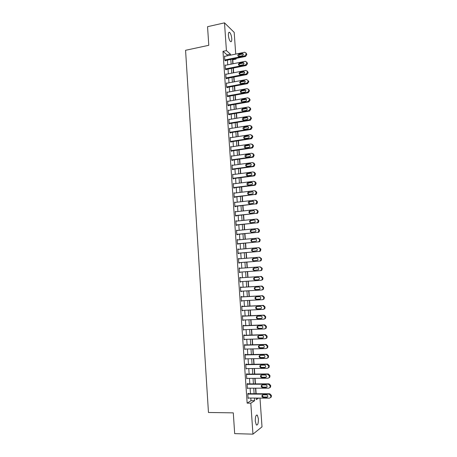 <?xml version="1.0" encoding="UTF-8"?>
<svg xmlns="http://www.w3.org/2000/svg" width="457" height="457" viewBox="0 0 457 457"><rect width="100%" height="100%" fill="white"/><g stroke="black" fill="none" stroke-linecap="round" stroke-linejoin="round"><path stroke-width="0.69" d="M255.274 421.234C255.257 416.67 255.954 414.648 257.36 415.162L258.411 418.869C258.439 423.416 257.742 425.438 256.326 424.947L255.274 421.234M228.409 35.406C228.317 32.927 228.723 31.921 229.637 32.396C230.728 33.527 231.436 35.589 231.756 38.582C231.853 41.067 231.442 42.073 230.522 41.598C229.437 40.473 228.734 38.411 228.409 35.406M259.982 398.098L262.01 426.861L252.955 434.15L234.675 433.636L233.293 412.865L208.461 412.482L185.565 50.293L208.786 45.3L207.547 26.7L224.501 22.85L234.195 32.407L235.721 54.086M236.023 58.387L236.075 59.096L235.412 58.513M233.036 63.763L232.756 59.77L236.075 59.096M256.143 393.723L255.754 388.187M255.452 383.88L255.063 378.322M254.766 374.06L254.372 368.485M254.081 364.269L253.686 358.676M253.395 354.501L253.001 348.897M252.71 344.761L252.315 339.14M252.03 335.05L251.636 329.411M251.356 325.361L250.956 319.706M250.676 315.701L250.282 310.029M250.002 306.07L249.602 300.38M249.328 296.462L248.928 290.755M248.659 286.882L248.26 281.158M247.991 277.325L247.591 271.601M247.323 267.762L246.923 262.09M246.654 258.228L246.26 252.601M245.986 248.717L245.598 243.135M245.323 239.234L244.935 233.698M244.661 229.774L244.278 224.284M243.998 220.343L243.621 214.899M243.341 210.934L242.964 205.536M242.684 201.554L242.307 196.196M242.027 192.191L241.656 186.884M241.376 182.863L241.005 177.596M240.725 173.551L240.359 168.33M240.074 164.269L239.714 159.093M239.428 155.014L239.068 149.879M238.777 145.777L238.423 140.687M238.131 136.569L237.783 131.525M237.491 127.383L237.143 122.385M236.852 118.226L236.503 113.267M236.212 109.086L235.863 104.173M235.572 99.974L235.229 95.102M234.938 90.886L234.595 86.059M234.298 81.82L233.967 77.039M233.67 72.783L233.333 68.036M227.112 55.863L227.043 54.84L222.982 51.338L247.146 403.154L250.99 400.686L250.802 398.041M250.505 393.706L250.122 388.187M249.825 383.891L249.442 378.356M249.145 374.106L248.762 368.553M248.471 364.349L248.088 358.779M247.797 354.615L247.408 349.028M247.128 344.909L246.74 339.305M246.454 335.227L246.066 329.606M245.786 325.578L245.398 319.94M245.118 315.947L244.729 310.297M244.455 306.35L244.061 300.677M243.792 296.77L243.398 291.086M243.13 287.225L242.736 281.518M242.473 277.696L242.079 271.995M241.81 268.173L241.422 262.512M241.153 258.668L240.765 253.058M240.496 249.191L240.114 243.621M239.845 239.736L239.462 234.218M239.188 230.305L238.811 224.833M238.543 220.902L238.166 215.476M237.891 211.528L237.52 206.147M237.246 202.177L236.875 196.836M236.595 192.848L236.229 187.553M235.955 183.543L235.589 178.299M235.309 174.266L234.949 169.061M234.67 165.017L234.315 159.853M234.03 155.786L233.676 150.673M233.396 146.583L233.041 141.51M232.756 137.403L232.413 132.376M232.122 128.246L231.779 123.264M231.493 119.117L231.151 114.176M230.859 110.006L230.522 105.11M230.231 100.923L229.894 96.067M229.608 91.863L229.271 87.053M228.98 82.831L228.649 78.056M228.357 73.817L228.026 69.087M227.735 64.831L227.409 60.141M224.873 56.325L224.53 56.034L224.827 60.33L225.501 60.89L225.478 60.535M225.507 65.277L225.147 64.985L225.444 69.287L226.118 69.83L226.095 69.47M226.135 74.251L225.764 73.96L226.061 78.273L226.735 78.787L226.712 78.433M226.775 83.248L226.381 82.957L226.683 87.281L227.358 87.773L227.329 87.413M227.415 92.268L227.003 91.977L227.3 96.313L227.98 96.781L227.952 96.421M228.06 101.311L227.626 101.02L227.929 105.373L228.603 105.813L228.574 105.453M228.706 110.377L228.254 110.091L228.551 114.45L229.225 114.867L229.197 114.501M229.357 119.471L228.877 119.18L229.18 123.556L229.848 123.944L229.825 123.584M230.014 128.583L229.505 128.297L229.808 132.684L230.477 133.05L230.454 132.684M230.676 137.723L230.134 137.437L230.437 141.836L231.105 142.173L231.082 141.807M231.351 146.886L230.768 146.606L231.071 151.01L231.739 151.324L231.71 150.959M232.025 156.071L231.396 155.791L231.705 160.213L232.373 160.498L232.345 160.133M232.31 169.067L252.812 166.291L253.418 166.062L254.138 164.6L254.081 163.852L252.544 162.555L232.059 165.377L232.699 165.28L232.03 165.006L232.339 169.438L233.007 169.701L232.979 169.33M233.338 174.528L232.67 174.243L232.973 178.687L233.641 178.921L233.618 178.556M233.978 183.794L233.304 183.503L233.613 187.958L234.281 188.17L234.252 187.798M234.618 193.088L233.944 192.791L234.252 197.258L234.921 197.441L234.892 197.07M235.258 202.405L234.59 202.103L234.898 206.581L235.561 206.741L235.532 206.37M235.903 211.745L235.229 211.442L235.538 215.933L236.2 216.064L236.178 215.687M236.549 221.108L235.875 220.8L236.183 225.307L236.846 225.41L236.823 225.033M237.2 230.499L236.52 230.191L236.835 234.704L237.491 234.778L237.469 234.407M237.846 239.919L237.172 239.599L237.48 244.124L238.143 244.175L238.114 243.798M238.497 249.356L237.817 249.036L238.131 253.578L238.788 253.601L238.765 253.224M239.148 258.828L238.468 258.496L238.783 263.049L239.439 263.043L239.417 262.666M239.805 268.316L239.782 267.968L239.125 267.985L239.439 272.549L240.096 272.521L240.068 272.138M240.462 277.833L240.433 277.456L239.776 277.502L240.096 282.078L240.748 282.015L240.725 281.649M241.119 287.344L241.09 286.967L240.433 287.042L240.753 291.629L241.405 291.543L241.382 291.206M241.776 296.884L241.747 296.502L241.096 296.604L241.41 301.203L242.044 300.786M242.433 306.447L242.41 306.064L241.753 306.196L242.073 310.806L242.707 310.389M243.095 316.038L243.067 315.656L242.416 315.81L242.736 320.437L243.37 320.026M243.758 325.652L243.73 325.27L243.084 325.453L243.398 330.091L244.038 329.68M244.421 335.295L244.398 334.907L243.747 335.124L244.067 339.774L244.706 339.362M245.089 344.961L245.066 344.578L244.415 344.818L244.735 349.479L245.375 349.074M245.757 354.655L245.735 354.266L245.083 354.541L245.403 359.213L246.043 358.814M246.432 364.378L246.403 363.989L245.757 364.286L246.077 368.976L246.717 368.576M247.1 374.123L247.071 373.735L246.426 374.06L246.751 378.762L247.391 378.367M247.774 383.897L247.745 383.503L247.106 383.863L247.426 388.576L248.071 388.187L268.75 388.187L269.956 387.456L270.127 386.593L270.07 385.799L268.465 384.206L247.128 384.257M270.504 397.676L271.264 397.007L271.372 395.368L269.767 393.774L247.78 393.694L248.105 398.418L248.728 398.03M247.78 393.694L248.425 393.306L248.448 393.7M252.955 434.15L250.813 403.188L254.6 400.715L254.418 398.064M247.146 403.154L250.813 403.188M222.982 51.338L226.421 50.618L224.501 22.85M230.499 55.166L230.431 54.137L226.421 50.618M254.115 393.717L253.726 388.187M253.429 383.886L253.041 378.333M252.744 374.077L252.355 368.508M252.058 364.298L251.67 358.711M251.379 354.541L250.99 348.942M250.704 344.812L250.31 339.197M250.025 335.112L249.631 329.48M249.351 325.441L248.956 319.791M248.677 315.793L248.282 310.126M248.008 306.167L247.608 300.489M247.34 296.576L246.94 290.875M246.671 287.002L246.272 281.289M246.003 277.456L245.609 271.744M245.34 267.911L244.946 262.244M244.672 258.388L244.284 252.761M244.015 248.888L243.621 243.313M243.353 239.417L242.964 233.887M242.696 229.968L242.313 224.484M242.033 220.542L241.656 215.104M241.382 211.145L241.005 205.753M240.725 201.777L240.353 196.43M240.074 192.431L239.702 187.124M239.422 183.108L239.057 177.847M238.777 173.809L238.411 168.593M238.131 164.537L237.771 159.367M237.486 155.289L237.126 150.164M236.84 146.069L236.486 140.985M236.2 136.866L235.846 131.827M235.561 127.692L235.212 122.699M234.921 118.546L234.578 113.593M234.287 109.417L233.944 104.51M233.653 100.317L233.31 95.45M233.019 91.24L232.682 86.413M232.385 82.186L232.053 77.404M231.756 73.154L231.425 68.413M231.128 64.146L230.802 59.45M256.217 398.076L256.32 399.584L258.605 398.093M232.493 59.107L232.819 63.809M233.121 68.082L233.453 72.823M233.75 77.079L234.087 81.866M234.384 86.099L234.721 90.926M235.012 95.142L235.355 100.014M235.646 104.213L235.995 109.126M236.286 113.302L236.635 118.26M236.926 122.419L237.274 127.417M237.566 131.559L237.914 136.603M238.206 140.722L238.56 145.812M238.845 149.913L239.205 155.043M239.491 159.127L239.856 164.303M240.136 168.365L240.502 173.58M240.788 177.624L241.153 182.891M241.439 186.913L241.81 192.22M242.09 196.224L242.461 201.577M242.741 205.559L243.118 210.957M243.398 214.921L243.781 220.365M244.055 224.307L244.438 229.797M244.712 233.721L245.101 239.257M245.375 243.158L245.763 248.739M246.037 252.618L246.432 258.245M246.7 262.107L247.1 267.779M247.368 271.618L247.768 277.342M248.037 281.175L248.437 286.893M248.705 290.772L249.105 296.473M249.379 300.392L249.779 306.081M250.053 310.04L250.453 315.713M250.733 319.717L251.127 325.373M251.413 329.417L251.807 335.055M252.093 339.145L252.487 344.767M252.772 348.902L253.167 354.506M253.458 358.682L253.852 364.269M254.143 368.491L254.538 374.06M254.835 378.322L255.223 383.88M255.526 388.187L255.914 393.723M227.043 54.84L230.431 54.137M250.99 400.686L254.6 400.715M232.693 174.58L233.338 174.494M233.327 183.811L233.973 183.725M233.967 193.065L234.612 192.991M234.607 202.348L235.252 202.274M235.246 211.654L235.892 211.585M235.886 220.988L236.537 220.92M236.532 230.339L237.183 230.277M237.177 239.725L237.829 239.662M237.823 249.128L238.48 249.071M238.474 258.559L239.131 258.508M239.125 268.019L239.782 267.968M240.091 282.06L240.748 282.015M240.748 291.577L241.405 291.543M241.405 301.123L242.067 301.089M242.067 310.697L242.724 310.663M242.724 320.294L243.387 320.266M243.387 329.914L244.049 329.891M244.055 339.562L244.718 339.545M244.718 349.239L245.386 349.222M245.386 358.945L246.055 358.928M246.055 368.668L246.723 368.662M246.729 378.425L247.397 378.419M224.553 56.394L244.763 52.229L246.129 53.412L246.18 54.137L244.883 55.874L224.798 59.97M225.152 60.598L245.512 56.457L244.883 55.874M242.147 53.423L242.256 53.406C243.65 53.972 243.667 54.749 242.313 55.737L238.874 56.434C237.474 55.88 237.451 55.108 238.805 54.115L242.147 53.423L243.278 54.029M238.497 56.411L239.445 54.697L242.787 54.012M245.997 52.909L246.809 54.726L245.512 56.457M225.17 65.345L245.352 61.301L246.78 62.483L246.831 63.209L245.535 64.94L225.415 68.927M225.752 69.538L246.163 65.5L245.535 64.94M242.793 62.472L242.856 62.46C244.295 62.992 244.329 63.769 242.958 64.791L239.565 65.465C238.12 64.94 238.08 64.169 239.445 63.14L242.793 62.472L243.912 63.049M239.148 65.448C238.931 64.597 239.245 64.014 240.085 63.7L243.432 63.032M246.631 61.941L247.46 63.774L246.163 65.5M225.787 74.32L245.935 70.389L247.437 71.578L247.488 72.303L246.186 74.034L226.038 77.913M226.358 78.501L246.814 74.565L246.186 74.034M244.084 72.08L243.45 71.538C244.941 72.035 244.992 72.812 243.615 73.863L240.251 74.514C238.76 74.017 238.708 73.246 240.085 72.195L243.444 71.538L244.552 72.092M239.799 74.502C239.559 73.64 239.868 73.051 240.73 72.732L244.078 72.08M247.266 70.995L248.111 72.846L246.814 74.565M226.409 83.317L246.58 79.501L248.094 80.695L248.145 81.426L246.917 83.134L226.655 86.921M226.958 87.481L247.466 83.66L246.837 83.151M244.095 80.632C245.575 81.106 245.649 81.877 244.318 82.951L240.896 83.597C239.417 83.117 239.348 82.346 240.685 81.277L244.095 80.632L245.186 81.163M240.462 83.585C240.188 82.74 240.479 82.14 241.325 81.792L244.724 81.146M248.094 80.695L248.717 81.209L248.768 81.934L247.466 83.66M227.032 92.337L247.231 88.629L248.751 89.835L248.802 90.566L247.643 92.257L227.278 95.953M227.557 96.49L248.122 92.771L247.494 92.285M244.746 89.755C246.209 90.2 246.3 90.972 245.021 92.063L241.542 92.702C240.079 92.245 239.994 91.474 241.279 90.389L244.746 89.755L245.82 90.252M241.119 92.697C240.822 91.863 241.09 91.257 241.924 90.874L245.375 90.24M248.534 89.172L249.425 91.057L248.122 92.771M227.655 101.385L247.888 97.781L249.413 98.998L249.465 99.735L248.157 101.454L227.9 105.007M228.157 105.521L248.779 101.911L248.157 101.454M245.398 98.895C246.849 99.323 246.957 100.094 245.723 101.197L242.187 101.831C240.742 101.397 240.639 100.626 241.879 99.529L245.398 98.895L246.454 99.369M241.787 101.825C241.456 101.008 241.702 100.397 242.518 99.992L246.032 99.358M249.168 98.295L250.088 100.197L248.779 101.911M228.277 110.451L248.551 106.961L250.076 108.189L250.128 108.926L248.814 110.64L228.529 114.09M228.757 114.581L249.436 111.074L248.814 110.64M246.055 108.063C247.483 108.469 247.608 109.234 246.432 110.354L242.838 110.988C241.41 110.565 241.29 109.806 242.478 108.692L246.055 108.063L247.094 108.509M242.456 110.982C242.096 110.183 242.319 109.566 243.118 109.126L246.683 108.498M249.802 107.446L250.744 109.366L249.436 111.074M228.9 119.545L249.214 116.164L250.739 117.403L250.79 118.146L249.476 119.854L229.151 123.19M229.357 123.658L250.099 120.26L249.476 119.854M246.711 117.255C248.122 117.643 248.265 118.403 247.134 119.534L243.49 120.168C242.079 119.763 241.942 119.003 243.084 117.883L246.711 117.255L247.728 117.672M243.13 120.162L243.718 118.294L247.34 117.666M250.43 116.615L251.407 118.557L250.099 120.26M229.528 128.663L249.876 125.395L251.401 126.646L251.459 127.383L250.139 129.091L229.78 132.319M229.951 132.764L250.762 129.474L250.139 129.091M247.368 126.469C248.768 126.846 248.922 127.6 247.843 128.737L244.141 129.371C242.747 128.983 242.593 128.228 243.69 127.097L247.368 126.469L248.362 126.857M243.804 129.371L244.324 127.48L247.997 126.857M251.064 125.812L252.018 127.035L252.075 127.771L250.762 129.474M230.162 137.803L250.539 134.644L252.07 135.912L252.121 136.649L250.807 138.351L230.414 141.47M230.545 141.893L251.424 138.705L250.807 138.351M248.031 135.706C249.408 136.066 249.585 136.82 248.551 137.963L244.798 138.597C243.415 138.231 243.25 137.477 244.301 136.34L248.031 135.706L248.996 136.072M244.484 138.602L244.935 136.7L248.654 136.072M251.693 135.032L252.687 136.272L252.738 137.009L251.424 138.705M230.791 146.971L251.207 143.921L252.738 145.2L252.795 145.943L251.978 147.468L251.47 147.64L231.042 150.644M231.139 151.044L252.093 147.971L251.47 147.64M248.694 144.972C250.053 145.32 250.242 146.063 249.254 147.217L245.455 147.851C244.089 147.497 243.912 146.748 244.912 145.606L248.694 144.972L249.631 145.309M245.169 147.857L245.546 145.937L249.316 145.309M252.327 144.281L253.355 145.532L253.407 146.274L252.595 147.794L252.093 147.971M231.425 156.163L251.876 153.226L253.412 154.512L253.464 155.26L252.698 156.751L252.144 156.951L231.676 159.841M231.722 160.218L252.761 157.254L252.144 156.951M249.356 154.266C250.699 154.592 250.904 155.334 249.962 156.488L246.112 157.128C244.769 156.785 244.569 156.043 245.529 154.894L249.356 154.266L250.265 154.569M245.855 157.134L246.163 155.203L249.979 154.575M252.955 153.552L254.023 154.82L254.081 155.563L253.315 157.054L252.761 157.254M232.339 169.416L253.429 166.565L252.812 166.291M250.019 163.577C251.35 163.897 251.561 164.634 250.665 165.788L246.774 166.434C245.443 166.102 245.238 165.365 246.146 164.212L250.019 163.577L250.893 163.857M246.546 166.439L246.78 164.491L250.642 163.863M253.578 162.846L254.698 164.132L254.749 164.88L254.035 166.337L253.429 166.565M232.693 174.614L253.218 171.906L254.76 173.214L254.138 175.397L253.486 175.654L232.95 178.316M232.973 178.636L254.098 175.899L253.486 175.654M250.687 172.917C252.001 173.226 252.23 173.957 251.373 175.111L247.437 175.756C246.123 175.442 245.9 174.705 246.774 173.557L250.687 172.917L251.527 173.169M247.243 175.768L247.403 173.809L251.31 173.174M254.206 172.163L255.372 173.471L255.423 174.22L254.755 175.642L254.098 175.899M233.333 183.874L253.886 181.28L255.434 182.606L254.857 184.754L254.161 185.039L233.59 187.587M233.607 187.878L254.772 185.262L254.161 185.039M251.356 182.28C252.652 182.577 252.892 183.308 252.075 184.462L248.1 185.108C246.803 184.805 246.569 184.074 247.397 182.926L251.356 182.28L252.155 182.503M247.945 185.119L248.031 183.148L251.978 182.514M254.829 181.515L256.046 182.834L256.097 183.583L255.469 184.976L254.772 185.262M233.973 193.162L254.566 190.683L256.114 192.02L255.577 194.139L254.835 194.453L234.23 196.887M234.247 197.15L254.835 194.453M252.03 191.672C253.309 191.963 253.561 192.683 252.784 193.837L248.762 194.488C247.483 194.191 247.237 193.465 248.031 192.317L252.79 191.866M248.648 194.493L248.659 192.517L252.647 191.877M255.452 190.883L256.72 192.22L256.777 192.974L256.188 194.334L255.446 194.648M234.612 202.474L255.24 200.115L256.794 201.457L256.291 203.548L255.514 203.891L234.869 206.21M234.887 206.438L255.514 203.891M252.698 201.086C253.966 201.366 254.229 202.085 253.486 203.234L249.431 203.891C248.162 203.599 247.911 202.885 248.665 201.737L253.418 201.257M249.362 203.896L249.293 201.908L253.321 201.263M256.074 200.286L257.4 201.634L257.457 202.388L256.903 203.719L256.126 204.056M235.258 211.814L255.92 209.569L257.474 210.923L257.531 211.682L257.011 212.985L256.194 213.356L235.515 215.555M235.526 215.755L256.194 213.356M253.378 210.528C254.623 210.803 254.897 211.511 254.195 212.659L250.099 213.316C248.848 213.036 248.585 212.322 249.305 211.174L254.046 210.671M250.076 213.322C249.362 212.728 249.316 212.059 249.933 211.323L253.995 210.677M256.697 209.712L258.079 211.071L258.136 211.831L257.617 213.128L256.805 213.493M235.903 221.177L256.6 219.046L258.159 220.417L257.725 222.445L256.874 222.845L236.16 224.93M236.172 225.101L256.874 222.845M254.052 219.994C255.286 220.263 255.566 220.965 254.897 222.113L250.773 222.77C249.533 222.496 249.259 221.788 249.945 220.645L254.052 219.994L250.573 220.765C249.973 221.531 250.048 222.199 250.79 222.77M257.314 219.16L258.765 220.537L258.822 221.297L258.336 222.559L257.485 222.959M236.549 230.562L257.285 228.551L258.845 229.934L258.445 231.933L257.559 232.362L236.806 234.327M236.817 234.464L257.559 232.362M254.732 229.488C255.949 229.745 256.24 230.448 255.6 231.59L251.441 232.253C250.219 231.985 249.933 231.276 250.59 230.139L255.263 229.568M251.516 232.242C250.733 231.693 250.636 231.025 251.219 230.231L255.303 229.585M257.931 228.643L259.45 230.025L259.502 230.785L259.05 232.025L258.165 232.447M237.194 239.976L257.971 238.08L259.53 239.474L259.587 240.239L259.159 241.45L258.245 241.902L237.457 243.747M237.463 243.861L258.245 241.902M255.412 239.005C256.617 239.257 256.914 239.954 256.308 241.096L252.121 241.753C250.91 241.49 250.613 240.793 251.241 239.657L255.84 239.051M252.247 241.742C251.424 241.222 251.299 240.548 251.864 239.719L255.92 239.08M258.525 238.143L260.136 239.542L259.765 241.507L258.851 241.959M237.846 249.413L258.656 247.637L260.222 249.048L259.873 250.99L258.93 251.464L238.108 253.195M238.108 253.275L258.93 251.464M256.091 248.551C257.285 248.797 257.594 249.488 257.011 250.625L252.795 251.287C251.596 251.024 251.299 250.333 251.893 249.196L256.417 248.568M252.995 251.27C252.121 250.784 251.961 250.105 252.515 249.236L256.537 248.602M259.079 247.665L260.821 249.082L260.479 251.024L259.536 251.499M238.497 258.879L259.342 257.217L260.913 258.639L260.97 259.41L260.593 260.564L259.622 261.061L238.76 262.672M238.76 262.718L259.622 261.061M256.777 258.119C257.959 258.365 258.274 259.05 257.719 260.182L253.475 260.844C252.287 260.587 251.978 259.896 252.55 258.765L256.988 258.119M253.761 260.821C252.824 260.376 252.63 259.696 253.172 258.776L257.137 258.148M259.622 257.228L261.513 258.651L261.193 260.564L260.227 261.061M239.148 268.368L260.033 266.831L261.604 268.259L261.661 269.03L261.307 270.156L260.313 270.681L239.411 272.172L260.313 270.681M257.462 267.711C258.633 267.956 258.953 268.642 258.428 269.767L254.155 270.424C252.978 270.173 252.664 269.481 253.207 268.362L257.559 267.711M254.566 270.395C253.544 270.018 253.298 269.333 253.829 268.339L257.708 267.722M260.17 266.825L262.204 268.242L261.907 270.133L260.913 270.653M261.073 280.318L262.626 279.73L262.952 278.633L262.901 277.862L261.33 276.422L239.805 277.879L260.724 276.462L262.301 277.907L262.358 278.684L262.021 279.781L261.004 280.324L240.068 281.695M258.148 277.336C259.308 277.576 259.639 278.256 259.13 279.376L258.325 279.804L254.835 280.032C253.669 279.781 253.349 279.101 253.869 277.982L254.658 277.57L258.148 277.336M258.491 279.781L255.452 279.981C254.292 279.73 253.972 279.05 254.492 277.93L255.183 277.536M240.462 287.419L261.421 286.122L262.998 287.584L263.055 288.356L262.741 289.43L261.695 289.995L240.725 291.246M262.301 289.915L263.341 289.35L263.598 287.51L262.021 286.053L240.462 287.39M258.839 286.985C259.987 287.219 260.319 287.899 259.839 289.013L259.016 289.458L255.52 289.664C254.366 289.418 254.041 288.738 254.538 287.624L255.343 287.196L258.839 286.985M259.325 289.395L256.137 289.584C254.989 289.338 254.658 288.658 255.155 287.55L255.686 287.179M241.119 296.987L262.118 295.81L263.695 297.284L263.752 298.061L263.461 299.107L262.392 299.695L241.387 300.82M262.998 299.581L264.055 298.998L264.295 297.181L262.718 295.713L241.119 296.924M259.53 296.656C260.667 296.896 261.01 297.57 260.547 298.678L259.707 299.135L256.206 299.329C255.063 299.084 254.726 298.404 255.2 297.296L256.029 296.85L259.53 296.656M260.107 299.038L256.823 299.215C255.68 298.975 255.349 298.295 255.823 297.193L256.268 296.839M241.782 306.578L262.815 305.527L264.397 307.013L264.454 307.789L264.175 308.812L263.095 309.418L242.044 310.423M263.695 309.28L264.774 308.675L265.049 307.652L264.991 306.876L263.415 305.396L241.776 306.481M260.222 306.356C261.353 306.596 261.695 307.264 261.261 308.372L260.399 308.846L256.891 309.012C255.76 308.772 255.417 308.098 255.874 306.99L256.714 306.533L260.222 306.356M260.873 308.715L257.508 308.875C256.377 308.635 256.04 307.961 256.491 306.858L256.88 306.521M242.444 316.198L263.512 315.267L265.1 316.764L265.157 317.546L264.894 318.546L263.792 319.169L242.707 320.049M264.403 319.003L265.488 318.38L265.694 316.604L264.112 315.107L242.433 316.067M260.918 316.084C262.038 316.318 262.387 316.987 261.97 318.089L261.096 318.58L257.582 318.729C256.457 318.483 256.114 317.815 256.548 316.712L257.405 316.238L260.918 316.084M261.627 318.415L258.194 318.558C257.074 318.318 256.731 317.649 257.165 316.552L257.502 316.233M243.107 325.841L264.215 325.036L265.803 326.544L265.86 327.326L265.614 328.309L264.494 328.949L243.375 329.703M265.169 328.749L266.208 328.109L266.397 326.355L264.814 324.847L243.095 325.681M261.615 325.841C262.724 326.075 263.083 326.738 262.678 327.835L261.792 328.337L258.274 328.469C257.16 328.223 256.805 327.555 257.222 326.458L258.096 325.972L261.615 325.841M261.792 328.337L258.885 328.275C257.771 328.029 257.422 327.361 257.839 326.269L258.136 325.972M243.775 335.512L264.917 334.827L266.511 336.352L266.568 337.14L266.334 338.094L265.203 338.757L244.038 339.385M265.934 338.517L266.928 337.872L267.099 336.129L265.517 334.615L243.758 335.318M262.312 335.621C263.415 335.855 263.775 336.518 263.392 337.609L262.495 338.129L258.965 338.237C257.857 337.991 257.502 337.323 257.902 336.232L258.788 335.729L262.312 335.621M263.129 337.9L259.576 338.009C258.473 337.769 258.119 337.106 258.519 336.015L258.782 335.729M244.444 345.206L265.626 344.652L267.219 346.189L267.276 346.977L267.059 347.914L265.905 348.588L244.706 349.091M266.699 348.308L267.648 347.657L267.808 345.938L266.22 344.407L244.426 344.978M263.015 345.429C264.112 345.663 264.472 346.326 264.106 347.411L263.192 347.943L259.662 348.028C258.559 347.788 258.205 347.12 258.582 346.035L259.485 345.521L263.015 345.429M263.872 347.686L260.273 347.771C259.176 347.531 258.816 346.869 259.199 345.783L259.427 345.521M245.112 354.929L266.334 354.501L267.928 356.049L267.985 356.837L267.779 357.757L266.614 358.448L245.38 358.825M267.465 358.134L268.368 357.471L268.516 355.769L266.922 354.226L245.095 354.672M263.718 355.26C264.803 355.495 265.174 356.157 264.82 357.243L263.9 357.785L260.359 357.848C259.268 357.608 258.902 356.946 259.268 355.86L260.176 355.335L263.718 355.26M264.62 357.488L260.964 357.568C259.879 357.323 259.519 356.66 259.879 355.58L260.084 355.34M245.78 364.68L267.042 364.378L268.642 365.937L268.699 366.731L268.505 367.628L267.322 368.331L246.049 368.588M268.225 367.976L269.093 367.314L269.23 365.629L267.631 364.069L245.763 364.389M264.42 365.126C265.5 365.36 265.871 366.017 265.54 367.097L264.603 367.651L261.056 367.696C259.97 367.451 259.605 366.794 259.959 365.714L260.878 365.172L264.42 365.126M265.368 367.325L261.661 367.382C260.581 367.142 260.216 366.48 260.564 365.406L260.736 365.183M246.454 374.454L267.751 374.277L269.356 375.854L269.413 376.648L269.23 377.528L268.036 378.247L246.723 378.373M268.984 377.853L269.813 377.185L269.944 375.517L268.345 373.946L246.432 374.129M265.129 375.014C266.203 375.248 266.58 375.905 266.254 376.985L265.311 377.551L261.758 377.573C260.679 377.328 260.307 376.665 260.644 375.591L261.575 375.043L265.129 375.014M266.111 377.185L262.364 377.231C261.29 376.985 260.918 376.328 261.255 375.254L261.398 375.054M269.75 387.753L270.538 387.085L270.658 385.428L269.053 383.846L247.106 383.897M265.837 384.931C266.905 385.165 267.282 385.822 266.974 386.896L266.02 387.473L262.461 387.473C261.387 387.228 261.016 386.571 261.335 385.497L262.278 384.937L265.837 384.931M266.859 387.073L263.066 387.102C261.998 386.856 261.627 386.199 261.947 385.131L262.067 384.96M247.808 394.088L269.179 394.168L270.79 395.768L270.847 396.567L270.681 397.413L269.47 398.156L248.077 398.024M266.551 394.871C267.608 395.111 267.991 395.768 267.693 396.836L266.728 397.424L263.163 397.401C262.101 397.156 261.724 396.499 262.032 395.431L262.981 394.859L266.551 394.871M267.602 396.984L263.769 397.002C262.706 396.756 262.329 396.099 262.638 395.031L262.735 394.888M246.751 54.006L246.129 53.412M246.809 54.726L246.18 54.137M238.805 54.115L239.445 54.697M247.408 63.049L246.78 62.483M247.46 63.774L246.831 63.209M239.445 63.14L240.085 63.7M248.06 72.115L247.437 71.578M248.111 72.846L247.488 72.303M240.085 72.195L240.73 72.732M248.768 81.934L248.145 81.426M240.73 81.266L241.37 81.78M249.373 90.326L248.751 89.835M249.425 91.057L248.802 90.566M241.376 90.372L242.016 90.857M250.03 99.466L249.413 98.998M250.088 100.197L249.465 99.735M242.021 99.495L242.661 99.957M250.693 108.629L250.076 108.189M250.744 109.366L250.128 108.926M242.673 108.64L243.313 109.08M251.356 117.82L250.739 117.403M251.407 118.557L250.79 118.146M243.324 117.815L243.958 118.226M252.018 127.035L251.401 126.646M252.075 127.771L251.459 127.383M243.975 127.012L244.615 127.394M252.687 136.272L252.07 135.912M252.738 137.009L252.121 136.649M244.632 136.232L245.266 136.592M253.355 145.532L252.738 145.2M253.407 146.274L252.795 145.943M245.289 145.48L245.923 145.812M254.023 154.82L253.412 154.512M254.081 155.563L253.464 155.26M245.946 154.752L246.58 155.06M254.698 164.132L254.081 163.852M254.749 164.88L254.138 164.6M246.603 164.046L247.237 164.326M255.372 173.471L254.76 173.214M255.423 174.22L254.812 173.963M247.266 173.369L247.894 173.62M256.046 182.834L255.434 182.606M256.097 183.583L255.486 183.354M247.928 182.714L248.557 182.943M256.72 192.22L256.114 192.02M256.777 192.974L256.166 192.774M248.597 192.083L249.225 192.283M257.4 201.634L256.794 201.457M257.457 202.388L256.845 202.217M249.259 201.48L249.888 201.657M258.079 211.071L257.474 210.923M258.136 211.831L257.531 211.682M249.928 210.9L250.556 211.048M258.765 220.537L258.159 220.417M258.822 221.297L258.211 221.177M250.602 220.348L251.224 220.468M259.45 230.025L258.845 229.934M259.502 230.785L258.896 230.694M251.27 229.82L251.898 229.917M260.136 239.542L259.53 239.474M260.193 240.302L259.587 240.239M251.944 239.319L252.567 239.382M260.821 249.082L260.222 249.048M260.878 249.848L260.273 249.813M252.624 248.842L253.247 248.882M261.513 258.651L260.913 258.639M261.57 259.416L260.97 259.41M253.298 258.394L253.921 258.405M262.204 268.242L261.604 268.259M262.261 269.013L261.661 269.03M253.978 267.968L254.6 267.951M261.33 276.422L260.724 276.462M262.901 277.862L262.301 277.907M262.952 278.633L262.358 278.684M254.835 280.032L255.452 279.981M262.021 286.053L261.421 286.122M263.598 287.51L262.998 287.584M263.649 288.281L263.055 288.356M255.52 289.664L256.137 289.584M262.718 295.713L262.118 295.81M264.295 297.181L263.695 297.284M264.346 297.953L263.752 298.061M256.206 299.329L256.823 299.215M263.415 305.396L262.815 305.527M264.991 306.876L264.397 307.013M265.049 307.652L264.454 307.789M260.399 308.846L260.776 308.761M256.891 309.012L257.508 308.875M264.112 315.107L263.512 315.267M265.694 316.604L265.1 316.764M265.751 317.381L265.157 317.546M261.096 318.58L261.575 318.449M257.582 318.729L258.194 318.558M264.814 324.847L264.215 325.036M266.397 326.355L265.803 326.544M266.454 327.138L265.86 327.326M258.274 328.469L258.885 328.275M265.517 334.615L264.917 334.827M267.099 336.129L266.511 336.352M267.156 336.918L266.568 337.14M262.495 338.129L263.095 337.9M258.965 338.237L259.576 338.009M266.22 344.407L265.626 344.652M267.808 345.938L267.219 346.189M267.865 346.72L267.276 346.977M263.192 347.943L263.798 347.686M259.662 348.028L260.273 347.771M266.922 354.226L266.334 354.501M268.516 355.769L267.928 356.049M268.573 356.557L267.985 356.837M263.9 357.785L264.5 357.5M260.359 357.848L260.964 357.568M267.631 364.069L267.042 364.378M269.23 365.629L268.642 365.937M269.287 366.417L268.699 366.731M264.603 367.651L265.203 367.337M261.056 367.696L261.661 367.382M268.345 373.946L267.751 374.277M269.944 375.517L269.356 375.854M270.001 376.305L269.413 376.648M265.311 377.551L265.905 377.208M261.758 377.573L262.364 377.231M269.053 383.846L268.465 384.206M270.658 385.428L270.07 385.799M270.715 386.222L270.127 386.593M266.02 387.473L266.614 387.102M262.461 387.473L263.066 387.102M269.767 393.774L269.179 394.168M271.372 395.368L270.79 395.768M271.429 396.168L270.847 396.567M266.728 397.424L267.328 397.019M263.163 397.401L263.769 397.002M257.36 415.162L256.383 415.145M229.637 32.396L228.728 32.596M242.256 53.406L242.895 53.995M242.856 62.46L243.49 63.026M246.826 74.565L246.197 74.028M247.545 83.642L246.917 83.134M240.685 81.277L241.325 81.792M248.265 92.737L247.643 92.257M241.279 90.389L241.924 90.874M248.985 101.86L248.362 101.397M241.879 99.529L242.518 99.992M249.711 111L249.088 110.565M242.478 108.692L243.118 109.126M250.43 120.162L249.808 119.757M243.084 117.883L243.718 118.294M251.15 129.348L250.533 128.971M243.69 127.097L244.324 127.48M251.876 138.562L251.253 138.208M244.301 136.34L244.935 136.7M252.595 147.794L251.978 147.468M244.912 145.606L245.546 145.937M253.315 157.054L252.698 156.751M245.529 154.894L246.163 155.203M254.035 166.337L253.418 166.062M246.146 164.212L246.78 164.491M254.755 175.642L254.138 175.397M246.774 173.557L247.403 173.809M255.469 184.976L254.857 184.754M247.397 182.926L248.031 183.148M256.188 194.334L255.577 194.139M248.031 192.317L248.659 192.517M256.903 203.719L256.291 203.548M248.665 201.737L249.293 201.908M257.617 213.128L257.011 212.985M249.305 211.174L249.933 211.323M258.336 222.559L257.725 222.445M249.945 220.645L250.573 220.765M259.05 232.025L258.445 231.933M250.59 230.139L251.219 230.231M259.765 241.507L259.159 241.45M251.241 239.657L251.864 239.719M260.479 251.024L259.873 250.99M251.893 249.196L252.515 249.236M261.193 260.564L260.593 260.564M252.55 258.765L253.172 258.776M261.907 270.133L261.307 270.156M253.207 268.362L253.829 268.339M262.626 279.73L262.021 279.781M253.869 277.982L254.492 277.93M263.341 289.35L262.741 289.43M254.538 287.624L255.155 287.55M264.055 298.998L263.461 299.107M255.2 297.296L255.823 297.193M264.774 308.675L264.175 308.812M255.874 306.99L256.491 306.858M265.488 318.38L264.894 318.546M256.548 316.712L257.165 316.552M266.208 328.109L265.614 328.309M257.222 326.458L257.839 326.269M266.928 337.872L266.334 338.094M257.902 336.232L258.519 336.015M267.648 347.657L267.059 347.914M258.582 346.035L259.199 345.783M268.368 357.471L267.779 357.757M259.268 355.86L259.879 355.58M269.093 367.314L268.505 367.628M259.959 365.714L260.564 365.406M269.813 377.185L269.23 377.528M260.644 375.591L261.255 375.254M270.538 387.085L269.956 387.456M261.335 385.497L261.947 385.131M271.264 397.007L270.681 397.413M262.032 395.431L262.638 395.031"/></g></svg>
